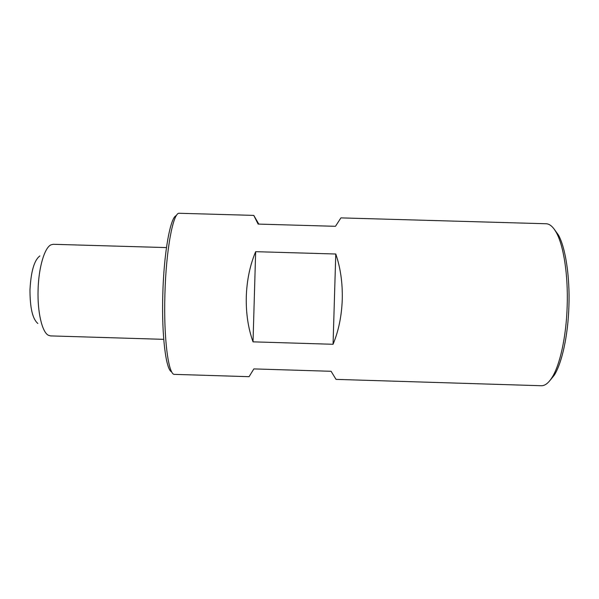 <?xml version="1.0" encoding="UTF-8"?>
<svg xmlns="http://www.w3.org/2000/svg" width="599" height="599" viewBox="0 0 599 599"><rect width="100%" height="100%" fill="white"/><g stroke="black" fill="none" stroke-linecap="round" stroke-linejoin="round"><path stroke-width="0.9" d="M166.462 247.589L53.221 244.295L50.952 244.849C44.536 247.672 38.568 267.708 38.074 290.103C37.378 312.199 42.11 332.033 48.257 335.208L50.496 335.897L163.729 339.341M39.878 255.93C34.263 260.123 30.968 271.399 29.987 289.759C29.965 307.834 32.586 319.08 37.864 323.482M554.03 228.93L558.41 234.98C565.486 247.701 569.971 276.349 568.915 306.254C568.032 335.635 561.914 363.181 554.232 375.259L549.5 381.039M253.781 215.393L179.273 213.266C173.276 212.016 166.065 249.139 164.912 294.236C163.534 338.749 168.491 375.199 174.474 374.368L249.057 376.681L253.879 368.909L331.097 371.29L336.024 379.377L541.264 385.734C544.918 385.853 548.534 383.068 552.121 377.37C559.983 364.986 566.265 336.571 567.178 306.224C568.264 275.345 563.666 245.792 556.426 232.749C553.184 226.849 549.74 223.854 546.086 223.756L340.913 217.886L335.462 226.31L258.124 224.086L253.781 215.393L258.805 224.108M171.703 371.814C166.028 370.564 161.52 335.695 162.808 294.146C163.886 252.052 170.535 216.531 176.353 215.647M342.261 299.522C341.662 316.04 338.592 330.962 333.059 344.283L253.025 341.842C248.151 328.222 245.912 313.165 246.286 296.662C246.87 280.16 249.993 265.162 255.661 251.677L335.777 254.006C340.502 267.82 342.658 282.99 342.261 299.522M253.025 341.842L255.661 251.677M333.059 344.283L335.777 254.006M554.232 375.259L552.121 377.37M558.41 234.98L556.426 232.749"/></g></svg>
